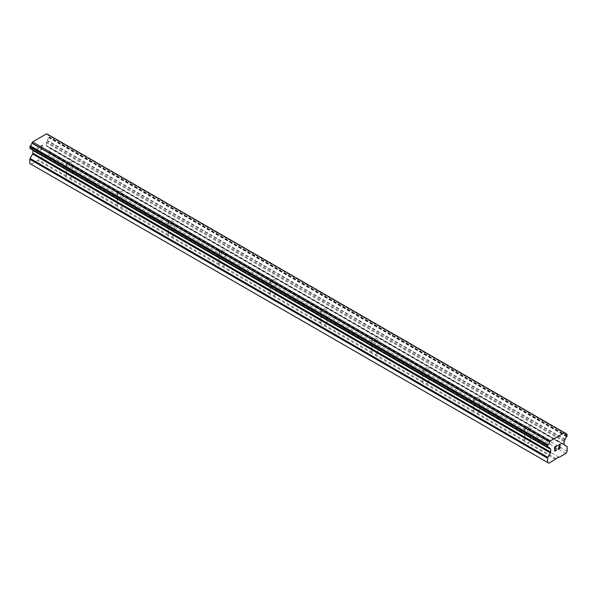 <?xml version="1.0" encoding="UTF-8"?>
<svg xmlns="http://www.w3.org/2000/svg" width="597" height="597" viewBox="0 0 597 597"><rect width="100%" height="100%" fill="white"/><g stroke="black" fill="none" stroke-linecap="round" stroke-linejoin="round"><path stroke-width="0.45" stroke-dasharray="2.98 2.24" d="M525.561 429.474A3 1.731 180 0 1 524.681 428.25A3 1.731 180 0 1 526.532 426.646A3 1.731 180 0 1 529.8 427.027A3 1.731 180 0 1 530.681 428.25A3 1.731 180 0 1 528.83 429.847A3 1.731 180 0 1 525.561 429.474M529.8 439.959A3 1.731 0 0 0 528.323 439.496L527.375 438.944A3 1.731 0 0 0 524.696 440.496L524.748 441.556A3 1.731 0 0 0 525.561 442.414A3 1.731 0 0 0 527.032 442.877L527.979 442.392A3 1.731 0 0 0 530.666 440.847L530.614 440.81A3 1.731 0 0 0 529.8 439.959M474.63 400.072A3 1.731 180 0 1 473.749 398.848A3 1.731 180 0 1 475.6 397.244A3 1.731 180 0 1 478.876 397.617A3 1.731 180 0 1 479.749 398.848A3 1.731 180 0 1 477.898 400.445A3 1.731 180 0 1 474.63 400.072M478.876 410.557A3 1.731 0 0 0 477.399 410.087L476.451 409.542A3 1.731 0 0 0 473.764 411.094L473.824 412.154A3 1.731 0 0 0 474.63 413.005A3 1.731 0 0 0 476.107 413.475L477.055 412.99A3 1.731 0 0 0 479.734 411.445L479.682 411.408A3 1.731 0 0 0 478.876 410.557M423.698 370.67A3 1.731 180 0 1 422.818 369.439A3 1.731 180 0 1 424.676 367.842A3 1.731 180 0 1 427.945 368.215A3 1.731 180 0 1 428.825 369.439A3 1.731 180 0 1 426.974 371.043A3 1.731 180 0 1 423.698 370.67M427.945 381.155A3 1.731 0 0 0 426.467 380.685L425.519 380.14A3 1.731 0 0 0 422.84 381.692L422.892 382.752A3 1.731 0 0 0 423.698 383.602A3 1.731 0 0 0 425.176 384.072L426.124 383.587A3 1.731 0 0 0 428.81 382.035L428.75 382.005A3 1.731 0 0 0 427.945 381.155M372.774 341.26A3 1.731 180 0 1 371.894 340.036A3 1.731 180 0 1 373.744 338.439A3 1.731 180 0 1 377.013 338.812A3 1.731 180 0 1 377.894 340.036A3 1.731 180 0 1 376.043 341.641A3 1.731 180 0 1 372.774 341.26M377.013 351.752A3 1.731 0 0 0 375.535 351.282L374.588 350.738A3 1.731 0 0 0 371.909 352.282L371.961 353.349A3 1.731 0 0 0 372.774 354.2A3 1.731 0 0 0 374.244 354.67L375.192 354.185A3 1.731 0 0 0 377.879 352.633L377.826 352.603A3 1.731 0 0 0 377.013 351.752M321.843 311.858A3 1.731 180 0 1 320.962 310.634A3 1.731 180 0 1 322.813 309.03A3 1.731 180 0 1 326.089 309.41A3 1.731 180 0 1 326.962 310.634A3 1.731 180 0 1 325.111 312.238A3 1.731 180 0 1 321.843 311.858M326.089 322.35A3 1.731 0 0 0 324.611 321.88L323.664 321.335A3 1.731 0 0 0 320.977 322.88L321.037 323.947A3 1.731 0 0 0 321.843 324.798A3 1.731 0 0 0 323.32 325.261L324.268 324.783A3 1.731 0 0 0 326.947 323.231L326.895 323.201A3 1.731 0 0 0 326.089 322.35M270.911 282.456A3 1.731 180 0 1 270.038 281.232A3 1.731 180 0 1 271.889 279.627A3 1.731 180 0 1 275.157 280.008A3 1.731 180 0 1 276.038 281.232A3 1.731 180 0 1 274.187 282.829A3 1.731 180 0 1 270.911 282.456M275.157 292.94A3 1.731 0 0 0 273.68 292.478L272.732 291.926A3 1.731 0 0 0 270.053 293.478L270.105 294.537A3 1.731 0 0 0 270.911 295.396A3 1.731 0 0 0 272.389 295.858L273.336 295.373A3 1.731 0 0 0 276.023 293.828L275.963 293.799A3 1.731 0 0 0 275.157 292.94M219.987 253.053A3 1.731 180 0 1 219.106 251.83A3 1.731 180 0 1 220.957 250.225A3 1.731 180 0 1 224.226 250.598A3 1.731 180 0 1 225.106 251.83A3 1.731 180 0 1 223.256 253.427A3 1.731 180 0 1 219.987 253.053M224.226 263.538A3 1.731 0 0 0 222.756 263.076L221.808 262.523A3 1.731 0 0 0 219.121 264.075L219.174 265.135A3 1.731 0 0 0 219.987 265.993A3 1.731 0 0 0 221.465 266.456L222.412 265.971A3 1.731 0 0 0 225.091 264.426L225.039 264.389A3 1.731 0 0 0 224.226 263.538M169.055 223.651A3 1.731 180 0 1 168.175 222.42A3 1.731 180 0 1 170.026 220.823A3 1.731 180 0 1 173.302 221.196A3 1.731 180 0 1 174.182 222.42A3 1.731 180 0 1 172.324 224.024A3 1.731 180 0 1 169.055 223.651M173.302 234.136A3 1.731 0 0 0 171.824 233.666L170.876 233.121A3 1.731 0 0 0 168.19 234.673L168.25 235.733A3 1.731 0 0 0 169.055 236.584A3 1.731 0 0 0 170.533 237.054L171.481 236.569A3 1.731 0 0 0 174.16 235.017L174.108 234.987A3 1.731 0 0 0 173.302 234.136M118.124 194.241A3 1.731 180 0 1 117.251 193.018A3 1.731 180 0 1 119.101 191.421A3 1.731 180 0 1 122.37 191.794A3 1.731 180 0 1 123.251 193.018A3 1.731 180 0 1 121.4 194.622A3 1.731 180 0 1 118.124 194.241M122.37 204.734A3 1.731 0 0 0 120.892 204.264L119.945 203.719A3 1.731 0 0 0 117.266 205.271L117.318 206.331A3 1.731 0 0 0 118.124 207.181A3 1.731 0 0 0 119.601 207.652L120.549 207.166A3 1.731 0 0 0 123.236 205.614L123.176 205.584A3 1.731 0 0 0 122.37 204.734M67.2 164.839A3 1.731 180 0 1 66.319 163.615A3 1.731 180 0 1 68.17 162.018A3 1.731 180 0 1 71.439 162.391A3 1.731 180 0 1 72.319 163.615A3 1.731 180 0 1 70.468 165.22A3 1.731 180 0 1 67.2 164.839M71.439 175.331A3 1.731 0 0 0 69.968 174.861L69.021 174.317A3 1.731 0 0 0 66.334 175.861L66.386 176.928A3 1.731 0 0 0 67.2 177.779A3 1.731 0 0 0 68.677 178.249L69.625 177.764A3 1.731 0 0 0 72.304 176.212L72.252 176.182A3 1.731 0 0 0 71.439 175.331M555.911 448.272L554.889 448.862M556.762 449.757L554.889 450.832M556.77 445.802L554.643 447.026L554.65 451.25M558.24 446.034L558.591 444.959M560.008 444.146L558.583 444.952M560.531 447.586L558.531 448.728M559.949 444.437L559.941 445.563L558.023 449.302M42.111 145.355L42.111 147.041L42.111 145.355L40.238 146.444L42.111 145.355M42.111 147.041L41.081 147.638L42.111 147.049M41.081 147.922L42.111 147.325L41.089 147.922M42.111 149.019L40.23 150.101L42.111 149.019M40.23 150.384L42.35 149.16L42.35 144.929L40.23 146.437L42.357 144.937L42.357 149.16L40.238 150.384M38.551 148.235L37.872 148.078L37.872 151.757L37.865 148.071L38.551 148.235M37.626 147.668L37.626 151.892L37.626 147.668M31.141 164.294L37.82 160.436L38.268 159.66L48.081 154.511L49.372 152.272L49.372 148.026A1.201 0.694 120 0 0 49.126 147.474L46.573 145.981A1.201 0.694 -60 0 1 46.327 145.437L46.327 142.676A1.201 0.694 -60 0 1 46.581 141.84L47.364 140.459A2.881 1.664 -60 0 1 48.909 137.773L49.372 136.885L49.111 135.153M29.977 148.429L30.313 148.511A2.881 1.664 -60 0 1 31.313 148.571A2.881 1.664 -60 0 1 31.857 149.407L32.641 149.884A1.201 0.694 -60 0 1 32.813 150.071M49.021 135.138L48.902 135.153A2.881 1.664 -60 0 1 47.909 135.094A2.881 1.664 -60 0 1 47.35 134.213L46.656 133.773M117.318 206.331L68.677 178.249M168.25 235.733L119.601 207.652M219.174 265.135L170.533 237.054M270.105 294.537L221.465 266.456M321.037 323.947L272.389 295.858M371.961 353.349L323.32 325.261M422.892 382.752L374.244 354.67M473.824 412.154L425.176 384.072M524.748 441.556L476.107 413.475M555.598 459.369L527.032 442.877M66.386 176.928L37.82 160.436M117.266 205.271L69.625 177.764M119.945 203.719L72.304 176.212L72.319 163.615M120.892 204.264L72.252 176.182M168.19 234.673L120.549 207.166M170.876 233.121L123.236 205.614L123.251 193.018M171.824 233.666L123.176 205.584M219.121 264.075L171.481 236.569M221.808 262.523L174.16 235.017L174.182 222.42M222.756 263.076L174.108 234.987M270.053 293.478L222.412 265.971M272.732 291.926L225.091 264.426L225.106 251.83M273.68 292.478L225.039 264.389M320.977 322.88L273.336 295.373M323.664 321.335L276.023 293.828L276.038 281.232M324.611 321.88L275.963 293.799M371.909 352.282L324.268 324.783M374.588 350.738L326.947 323.231M375.535 351.282L326.895 323.201M422.84 381.692L375.192 354.185M425.519 380.14L377.879 352.633M426.467 380.685L377.826 352.603M473.764 411.094L426.124 383.587M476.451 409.542L428.81 382.035M477.399 410.087L428.75 382.005M524.696 440.496L477.055 412.99M527.375 438.944L479.734 411.445M528.323 439.496L479.682 411.408M69.968 174.861L41.402 158.369M565.859 453.444L48.081 154.511M559.18 457.302L530.614 440.81M69.021 174.317L40.954 158.115M66.334 175.861L38.268 159.66M567.15 451.205L49.372 152.272M564.978 439.705L47.2 140.765M565.143 439.392L47.364 140.459M567.023 434.176L49.245 135.235M565.135 433.198L48.902 135.153M565.128 433.146L47.35 134.213M565.068 433.071L47.29 134.138M30.313 148.511L548.091 447.452L31.857 149.407M549.8 448.466L32.641 149.884L549.658 448.384M31.947 149.504L548.031 447.466L32.022 149.526M556.046 458.6L527.979 442.392M558.732 457.048L530.666 440.847M567.15 446.959L49.372 148.026M566.904 446.414L49.126 147.474M564.352 444.922L46.573 145.981M564.105 444.369L46.327 145.437M564.105 441.616L46.327 142.676M564.359 440.78L46.581 141.84M566.687 436.713L48.909 137.773M566.896 436.459L49.118 137.519M567.023 436.235L49.245 137.303M567.15 435.817L49.372 136.885M567.15 434.444L49.372 135.512M524.681 428.25L524.681 440.855M473.749 398.848L473.749 411.452M422.818 369.439L422.818 382.05M371.894 340.036L371.894 352.64M320.962 310.634L320.962 323.238M270.038 281.232L270.038 293.836M219.106 251.83L219.106 264.434M168.175 222.42L168.175 235.031M117.251 193.018L117.251 205.622M66.319 163.615L66.319 176.219M326.962 310.634L326.962 323.238M377.894 340.036L377.894 352.64M428.825 369.439L428.825 382.05M479.749 398.848L479.749 411.452M530.681 428.25L530.681 440.855M565.68 434.034L47.909 135.094M549.091 447.504L31.313 148.571"/><path stroke-width="0.9" d="M554.889 447.175L554.889 448.862L554.889 447.168L556.762 446.086L554.889 447.168M554.889 448.862L555.911 448.272M555.919 448.556L554.889 449.145L555.911 448.548M554.889 449.145L554.889 450.839L554.889 449.145M554.889 450.839L556.762 449.757M554.65 451.25L556.762 450.026L554.65 451.257L554.65 447.034L556.762 445.81M558.24 446.026L558.949 444.549L560.18 444.243M560.367 444.974L560.187 445.481L560.359 444.966M560.187 445.481L559.665 446.571L560.18 445.474M559.673 446.571L558.531 448.735L559.665 446.571M558.531 448.735L560.531 447.586M558.023 449.302L560.531 447.854L558.016 449.317L560.113 445.086L559.628 444.437L558.643 445.19L558.486 445.892L558.964 444.817L559.949 444.437M549.636 448.347L548.091 447.452A2.881 1.664 -60 0 1 549.091 447.504A2.881 1.664 -60 0 1 549.636 448.347L550.419 448.825A1.201 0.694 -60 0 1 550.673 449.369L550.673 452.13A1.201 0.694 -60 0 1 550.427 452.966L547.874 457.399A1.201 0.694 -60 0 0 547.628 458.235L547.628 462.474L548.919 463.227L558.732 457.048L559.18 457.302L565.859 453.444L567.15 451.205L567.15 446.959A1.201 0.694 -60 0 0 566.904 446.414L564.352 444.922A1.201 0.694 -60 0 1 564.105 444.369L564.105 441.616A1.201 0.694 -60 0 1 564.359 440.78L565.143 439.392A2.881 1.664 -60 0 1 566.687 436.713L567.15 435.817L566.889 434.094L49.021 135.138M548.091 447.452L547.628 445.72L548.098 444.817A2.881 1.664 -60 0 0 549.65 442.078L550.344 440.84L564.434 432.706L565.128 433.146A2.881 1.664 -60 0 0 565.68 434.034A2.881 1.664 -60 0 0 566.68 434.094L566.889 434.094M32.813 150.071A1.201 0.694 -60 0 1 32.895 150.437L32.895 153.198A1.201 0.694 -60 0 1 32.648 154.026L30.096 158.466A1.201 0.694 120 0 0 29.85 159.295L29.85 163.541L548.919 463.227M30.104 148.504L547.882 447.437L30.104 148.504M564.434 432.706L46.656 133.773L32.566 141.907L31.872 143.146A2.881 1.664 -60 0 1 30.32 145.884L29.977 148.429L547.755 447.362M566.68 434.094L565.135 433.198M550.344 440.84L32.566 141.907M549.71 441.937L31.932 143.004M549.65 442.078L31.872 143.146M548.098 444.817L30.32 145.884M547.889 445.056L30.111 146.123M547.628 462.474L29.85 163.541M547.755 445.302L29.977 146.362M547.628 445.72L29.85 146.78M547.628 447.093L29.85 148.153M550.673 449.369L32.895 150.437M550.673 452.13L32.895 153.198M550.427 452.966L32.648 154.026M547.874 457.399L30.096 158.466M547.628 458.235L29.85 159.295"/></g></svg>
